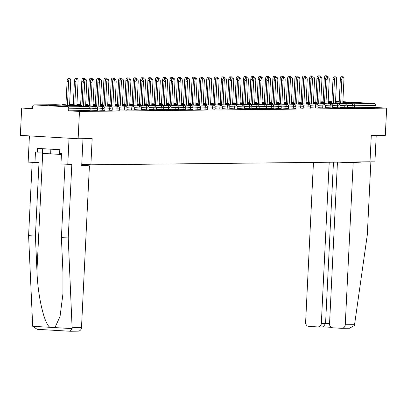 <?xml version="1.0" encoding="UTF-8"?>
<svg xmlns="http://www.w3.org/2000/svg" width="407" height="407" viewBox="0 0 407 407"><rect width="100%" height="100%" fill="white"/><g stroke="black" fill="none" stroke-linecap="round" stroke-linejoin="round"><path stroke-width="0.61" d="M342.826 102.406L360.383 103.124L342.842 102.126M49.054 105.271L56.186 105.937L67.801 106.273L49.054 105.271M342.862 101.684L374.303 103.531A1.872 1.735 89.4 0 1 375.941 105.505L375.844 107.499L386.65 108.135L385.312 135.455L371.276 135.607L369.999 161.803L90.883 164.81L92.165 138.614L78.129 138.762L20.35 135.368L21.688 108.048L32.489 108.679L32.591 106.685A1.872 1.735 -90.6 0 1 34.3 104.914L55.637 104.685A1.872 1.735 -90.6 0 0 55.525 104.691M32.529 107.931L21.688 108.048M81.766 164.275L90.883 164.81M89.998 110.541L90.095 108.583L68.758 108.811A1.872 1.735 -90.6 0 0 67.119 106.838L34.412 104.914A1.872 1.735 -90.6 0 0 34.3 104.914M89.998 110.577L68.661 110.806L79.467 111.442L78.129 138.762M68.758 108.811L68.661 110.806M386.65 108.135L79.467 111.442M347.161 107.774L339.972 107.433M375.844 107.499L354.507 107.728L347.324 107.356M332.468 107.931L325.279 107.596M317.775 108.089L310.582 107.753M303.078 108.247L295.889 107.911M288.385 108.41L281.191 108.069M273.687 108.567L266.499 108.226M258.994 108.725L251.806 108.384M244.297 108.883L237.108 108.542M229.604 109.04L222.415 108.7M214.906 109.198L207.718 108.857M200.213 109.356L193.025 109.015M185.516 109.514L178.327 109.178M170.823 109.671L163.634 109.335M156.125 109.829L148.937 109.493M141.433 109.992L134.244 109.651M126.735 110.149L119.546 109.809M112.042 110.307L104.853 109.966M97.344 110.465L90.156 110.124M104.696 110.383L97.507 110.048M119.388 110.226L112.2 109.89M134.086 110.068L126.898 109.727M148.779 109.91L141.59 109.569M163.477 109.753L156.283 109.412M178.169 109.595L170.981 109.254M192.867 109.437L185.673 109.096M207.56 109.28L200.371 108.939M222.253 109.122L215.064 108.781M236.95 108.959L229.762 108.623M251.643 108.801L244.454 108.466M266.341 108.644L259.152 108.308M281.034 108.486L273.845 108.145M295.731 108.328L288.543 107.987M310.424 108.17L303.235 107.83M325.122 108.013L317.933 107.672M339.814 107.855L332.626 107.514M85.602 106.441L86.777 82.346A2.813 1.058 93.4 0 0 85.887 79.553A2.813 1.058 93.4 0 0 84.661 82.372L83.16 82.28A2.813 1.058 -86.6 0 1 84.381 79.462L85.887 79.553M81.985 106.227L83.16 82.28M83.491 106.319L84.661 82.372M68.6 81.425L67.094 81.339A2.813 1.058 -86.6 0 1 68.32 78.52L69.821 78.607A2.813 1.058 93.4 0 0 68.6 81.425L67.425 105.372M69.541 105.494L70.716 81.405A2.813 1.058 93.4 0 0 69.821 78.607M67.094 81.339L65.924 105.286M42.593 148.687L42.364 153.347L61.426 154.497M50.86 149.171L50.626 154.009M68.228 237.988L71.825 164.382L60.958 164.026L61.472 153.546L59.62 153.439L59.804 149.695L37.505 148.387L37.322 152.126L35.47 152.02L34.956 162.5L39.011 162.454L35.409 236.06L28.592 235.658L32.702 326.292L37.174 329.314L70.136 331.252L72.141 328.612L68.228 237.988L61.411 237.586L64.998 164.265M35.409 236.06L36.951 270.92C37.688 295.665 44.134 323.718 49.903 327.304L54.935 327.599L60.063 316.453L62.943 293.783L62.953 272.451L61.411 237.586M34.956 162.5L28.139 162.098L29.421 135.902L69.058 138.232L67.776 164.428M28.592 235.658L32.178 162.337M83.018 138.711L81.685 165.898L89.413 165.817L81.497 327.62A3.749 3.47 89.4 0 1 78.073 331.166A3.749 3.47 89.4 0 1 77.849 331.161M89.413 165.817L81.71 165.364M37.322 152.126L42.425 152.076M337.449 162.154L329.538 323.855A3.749 3.47 -90.6 0 0 332.824 327.803L341.605 328.317A3.749 3.47 -90.6 0 0 341.829 328.322A3.749 3.47 -90.6 0 0 345.253 324.781L354.553 324.679L354.324 325.569L349.445 328.235M354.553 324.679L367.312 234.768L370.909 161.162L374.959 161.121L376.21 135.551M313.446 162.413L305.616 322.451A3.749 3.47 -90.6 0 0 308.903 326.394L317.684 326.913A3.749 3.47 -90.6 0 0 317.908 326.918A3.749 3.47 -90.6 0 0 321.337 323.372L325.575 323.326L323.392 326.857M329.217 162.245L321.337 323.372M338.939 162.139L353.169 162.978L345.253 324.781M346.662 162.057L360.892 162.892L353.169 162.978M360.943 161.9L360.892 162.892M333.455 162.2L325.575 323.326L329.553 323.56M92.949 106.359L94.129 82.27A2.813 1.058 93.4 0 0 93.234 79.472A2.813 1.058 93.4 0 0 92.007 82.29L90.507 82.204A2.813 1.058 -86.6 0 1 91.733 79.385L93.234 79.472M89.337 106.151L90.507 82.204M90.837 106.237L92.007 82.29M100.295 106.283L101.475 82.189A2.813 1.058 93.4 0 0 100.58 79.396A2.813 1.058 93.4 0 0 99.354 82.214L97.853 82.122A2.813 1.058 -86.6 0 1 99.079 79.304L100.58 79.396M96.683 106.069L97.853 82.122M98.184 106.156L99.354 82.214M107.646 106.202L108.822 82.112A2.813 1.058 93.4 0 0 107.926 79.314A2.813 1.058 93.4 0 0 106.705 82.133L105.199 82.046A2.813 1.058 -86.6 0 1 106.425 79.228L107.926 79.314M104.029 105.988L105.199 82.046M105.53 106.079L106.705 82.133M114.993 106.125L116.168 82.031A2.813 1.058 93.4 0 0 115.278 79.238A2.813 1.058 93.4 0 0 114.052 82.051L112.546 81.965A2.813 1.058 -86.6 0 1 113.772 79.146L115.278 79.238M111.376 105.912L112.546 81.965M112.881 105.998L114.052 82.051M122.339 106.044L123.519 81.949A2.813 1.058 93.4 0 0 122.624 79.156A2.813 1.058 93.4 0 0 121.398 81.975L119.897 81.888A2.813 1.058 -86.6 0 1 121.118 79.07L122.624 79.156M118.727 105.83L119.897 81.888M120.228 105.922L121.398 81.975M75.946 81.349L74.44 81.258A2.813 1.058 -86.6 0 1 75.666 78.439L77.167 78.531A2.813 1.058 93.4 0 0 75.946 81.349L74.776 105.291M76.887 105.418L78.063 81.324A2.813 1.058 93.4 0 0 77.167 78.531M74.44 81.258L73.27 105.204M83.277 81.268L81.792 81.181A2.813 1.058 -86.6 0 1 83.013 78.363L84.519 78.449A2.813 1.058 93.4 0 0 83.298 81.176M85.272 79.518A2.813 1.058 93.4 0 0 84.519 78.449M81.792 81.181L80.622 105.123M90.629 81.186L89.138 81.1A2.813 1.058 -86.6 0 1 90.364 78.281L91.865 78.373A2.813 1.058 93.4 0 0 90.644 81.095M92.618 79.436A2.813 1.058 93.4 0 0 91.865 78.373M89.138 81.1L87.968 105.047M97.975 81.11L96.484 81.018A2.813 1.058 -86.6 0 1 97.711 78.205L99.211 78.292A2.813 1.058 93.4 0 0 97.99 81.018M99.964 79.36A2.813 1.058 93.4 0 0 99.211 78.292M96.484 81.018L95.314 104.965M105.321 81.029L103.831 80.942A2.813 1.058 -86.6 0 1 105.057 78.124L106.558 78.21A2.813 1.058 93.4 0 0 105.342 80.937M107.316 79.279A2.813 1.058 93.4 0 0 106.558 78.21M103.831 80.942L102.661 104.889M129.685 105.968L130.866 81.873A2.813 1.058 93.4 0 0 129.97 79.08A2.813 1.058 93.4 0 0 128.744 81.893L127.243 81.807A2.813 1.058 -86.6 0 1 128.47 78.989L129.97 79.08M126.073 105.754L127.243 81.807M127.574 105.84L128.744 81.893M112.668 80.952L111.182 80.861A2.813 1.058 -86.6 0 1 112.403 78.047L113.909 78.134A2.813 1.058 93.4 0 0 112.688 80.861M114.662 79.202A2.813 1.058 93.4 0 0 113.909 78.134M111.182 80.861L110.007 104.808M137.032 105.886L138.212 81.792A2.813 1.058 93.4 0 0 137.317 78.999A2.813 1.058 93.4 0 0 136.091 81.817L134.59 81.726A2.813 1.058 -86.6 0 1 135.816 78.912L137.317 78.999M133.42 105.672L134.59 81.726M134.921 105.764L136.091 81.817M120.019 80.871L118.529 80.784A2.813 1.058 -86.6 0 1 119.755 77.966L121.255 78.052A2.813 1.058 93.4 0 0 120.034 80.779M122.008 79.121A2.813 1.058 93.4 0 0 121.255 78.052M118.529 80.784L117.358 104.731M144.383 105.805L145.558 81.715A2.813 1.058 93.4 0 0 144.663 78.917A2.813 1.058 93.4 0 0 143.442 81.736L141.936 81.649A2.813 1.058 -86.6 0 1 143.162 78.831L144.663 78.917M140.766 105.596L141.936 81.649M142.272 105.683L143.442 81.736M127.366 80.79L125.875 80.703A2.813 1.058 -86.6 0 1 127.101 77.885L128.602 77.976A2.813 1.058 93.4 0 0 127.381 80.703M129.355 79.039A2.813 1.058 93.4 0 0 128.602 77.976M125.875 80.703L124.705 104.65M151.73 105.728L152.91 81.634A2.813 1.058 93.4 0 0 152.015 78.841A2.813 1.058 93.4 0 0 150.788 81.659L149.288 81.568A2.813 1.058 -86.6 0 1 150.509 78.749L152.015 78.841M148.112 105.515L149.288 81.568M149.618 105.606L150.788 81.659M134.712 80.713L133.221 80.627A2.813 1.058 -86.6 0 1 134.447 77.808L135.948 77.895A2.813 1.058 93.4 0 0 134.732 80.622M136.706 78.963A2.813 1.058 93.4 0 0 135.948 77.895M133.221 80.627L132.051 104.574M159.076 105.647L160.256 81.558A2.813 1.058 93.4 0 0 159.361 78.76A2.813 1.058 93.4 0 0 158.135 81.578L156.634 81.492A2.813 1.058 -86.6 0 1 157.86 78.673L159.361 78.76M155.464 105.438L156.634 81.492M156.965 105.525L158.135 81.578M142.058 80.632L140.573 80.545A2.813 1.058 -86.6 0 1 141.794 77.727L143.3 77.818A2.813 1.058 93.4 0 0 142.079 80.54M144.053 78.882A2.813 1.058 93.4 0 0 143.3 77.818M140.573 80.545L139.398 104.492M166.422 105.571L167.603 81.476A2.813 1.058 93.4 0 0 166.707 78.683A2.813 1.058 93.4 0 0 165.481 81.502L163.98 81.41A2.813 1.058 -86.6 0 1 165.206 78.592L166.707 78.683M162.81 105.357L163.98 81.41M164.311 105.444L165.481 81.502M149.405 80.555L147.919 80.469A2.813 1.058 -86.6 0 1 149.145 77.651L150.646 77.737A2.813 1.058 93.4 0 0 149.425 80.464M151.399 78.805A2.813 1.058 93.4 0 0 150.646 77.737M147.919 80.469L146.749 104.411M173.774 105.489L174.949 81.4A2.813 1.058 93.4 0 0 174.054 78.602A2.813 1.058 93.4 0 0 172.833 81.42L171.327 81.334A2.813 1.058 -86.6 0 1 172.553 78.515L174.054 78.602M170.157 105.281L171.327 81.334M171.657 105.367L172.833 81.42M156.756 80.474L155.265 80.388A2.813 1.058 -86.6 0 1 156.492 77.569L157.992 77.661A2.813 1.058 93.4 0 0 156.771 80.383M158.745 78.724A2.813 1.058 93.4 0 0 157.992 77.661M155.265 80.388L154.095 104.334M181.12 105.413L182.3 81.319A2.813 1.058 93.4 0 0 181.405 78.526A2.813 1.058 93.4 0 0 180.179 81.339L178.678 81.252A2.813 1.058 -86.6 0 1 179.899 78.434L181.405 78.526M177.503 105.199L178.678 81.252M179.009 105.286L180.179 81.339M164.102 80.398L162.612 80.311A2.813 1.058 -86.6 0 1 163.838 77.493L165.339 77.579A2.813 1.058 93.4 0 0 164.123 80.306M166.097 78.648A2.813 1.058 93.4 0 0 165.339 77.579M162.612 80.311L161.442 104.253M188.466 105.332L189.647 81.237A2.813 1.058 93.4 0 0 188.751 78.444A2.813 1.058 93.4 0 0 187.525 81.263L186.024 81.176A2.813 1.058 -86.6 0 1 187.251 78.358L188.751 78.444M184.854 105.118L186.024 81.176M186.355 105.21L187.525 81.263M171.449 80.316L169.963 80.23A2.813 1.058 -86.6 0 1 171.184 77.411L172.69 77.498A2.813 1.058 93.4 0 0 171.469 80.225M173.443 78.566A2.813 1.058 93.4 0 0 172.69 77.498M169.963 80.23L168.788 104.177M195.813 105.255L196.993 81.161A2.813 1.058 93.4 0 0 196.098 78.368A2.813 1.058 93.4 0 0 194.872 81.181L193.371 81.095A2.813 1.058 -86.6 0 1 194.597 78.276L196.098 78.368M192.201 105.042L193.371 81.095M193.701 105.128L194.872 81.181M178.795 80.24L177.31 80.148A2.813 1.058 -86.6 0 1 178.536 77.335L180.036 77.422A2.813 1.058 93.4 0 0 178.815 80.148M180.789 78.49A2.813 1.058 93.4 0 0 180.036 77.422M177.31 80.148L176.139 104.095M203.164 105.174L204.339 81.079A2.813 1.058 93.4 0 0 203.444 78.286A2.813 1.058 93.4 0 0 202.223 81.105L200.717 81.013A2.813 1.058 -86.6 0 1 201.943 78.2L203.444 78.286M199.547 104.96L200.717 81.013M201.048 105.052L202.223 81.105M186.147 80.159L184.656 80.072A2.813 1.058 -86.6 0 1 185.882 77.254L187.383 77.34A2.813 1.058 93.4 0 0 186.162 80.067M188.136 78.409A2.813 1.058 93.4 0 0 187.383 77.34M184.656 80.072L183.486 104.019M210.511 105.098L211.686 81.003A2.813 1.058 93.4 0 0 210.795 78.205A2.813 1.058 93.4 0 0 209.569 81.024L208.069 80.937A2.813 1.058 -86.6 0 1 209.29 78.119L210.795 78.205M206.893 104.884L208.069 80.937M208.399 104.97L209.569 81.024M193.493 80.082L192.002 79.991A2.813 1.058 -86.6 0 1 193.228 77.172L194.729 77.264A2.813 1.058 93.4 0 0 193.513 79.991M195.482 78.327A2.813 1.058 93.4 0 0 194.729 77.264M192.002 79.991L190.832 103.938M217.857 105.016L219.037 80.922A2.813 1.058 93.4 0 0 218.142 78.129A2.813 1.058 93.4 0 0 216.916 80.947L215.415 80.856A2.813 1.058 -86.6 0 1 216.641 78.042L218.142 78.129M214.245 104.803L215.415 80.856M215.746 104.894L216.916 80.947M200.839 80.001L199.349 79.914A2.813 1.058 -86.6 0 1 200.575 77.096L202.081 77.182A2.813 1.058 93.4 0 0 200.86 79.909M202.834 78.251A2.813 1.058 93.4 0 0 202.081 77.182M199.349 79.914L198.178 103.861M225.203 104.935L226.384 80.845A2.813 1.058 93.4 0 0 225.488 78.047A2.813 1.058 93.4 0 0 224.262 80.866L222.761 80.779A2.813 1.058 -86.6 0 1 223.987 77.961L225.488 78.047M221.591 104.726L222.761 80.779M223.092 104.813L224.262 80.866M208.186 79.92L206.7 79.833A2.813 1.058 -86.6 0 1 207.921 77.015L209.427 77.106A2.813 1.058 93.4 0 0 208.206 79.828M210.18 78.169A2.813 1.058 93.4 0 0 209.427 77.106M206.7 79.833L205.53 103.78M232.555 104.858L233.73 80.764A2.813 1.058 93.4 0 0 232.835 77.971A2.813 1.058 93.4 0 0 231.614 80.79L230.108 80.698A2.813 1.058 -86.6 0 1 231.334 77.879L232.835 77.971M228.938 104.645L230.108 80.698M230.438 104.731L231.614 80.79M215.537 79.843L214.046 79.757A2.813 1.058 -86.6 0 1 215.272 76.938L216.773 77.025A2.813 1.058 93.4 0 0 215.552 79.752M217.526 78.093A2.813 1.058 93.4 0 0 216.773 77.025M214.046 79.757L212.876 103.699M239.901 104.777L241.076 80.688A2.813 1.058 93.4 0 0 240.186 77.89A2.813 1.058 93.4 0 0 238.96 80.708L237.454 80.622A2.813 1.058 -86.6 0 1 238.68 77.803L240.186 77.89M236.284 104.568L237.454 80.622M237.79 104.655L238.96 80.708M222.883 79.762L221.393 79.675A2.813 1.058 -86.6 0 1 222.619 76.857L224.12 76.948A2.813 1.058 93.4 0 0 222.899 79.67M224.873 78.012A2.813 1.058 93.4 0 0 224.12 76.948M221.393 79.675L220.223 103.622M247.247 104.701L248.428 80.606A2.813 1.058 93.4 0 0 247.532 77.813A2.813 1.058 93.4 0 0 246.306 80.627L244.805 80.54A2.813 1.058 -86.6 0 1 246.026 77.722L247.532 77.813M243.635 104.487L244.805 80.54M245.136 104.574L246.306 80.627M230.23 79.686L228.739 79.599A2.813 1.058 -86.6 0 1 229.965 76.781L231.466 76.867A2.813 1.058 93.4 0 0 230.25 79.594M232.224 77.935A2.813 1.058 93.4 0 0 231.466 76.867M228.739 79.599L227.569 103.541M254.594 104.619L255.774 80.525A2.813 1.058 93.4 0 0 254.879 77.732A2.813 1.058 93.4 0 0 253.653 80.55L252.152 80.464A2.813 1.058 -86.6 0 1 253.378 77.645L254.879 77.732M250.982 104.406L252.152 80.464M252.482 104.497L253.653 80.55M237.576 79.604L236.091 79.518A2.813 1.058 -86.6 0 1 237.312 76.699L238.817 76.786A2.813 1.058 93.4 0 0 237.596 79.513M239.57 77.854A2.813 1.058 93.4 0 0 238.817 76.786M236.091 79.518L234.915 103.464M261.94 104.543L263.12 80.449A2.813 1.058 93.4 0 0 262.225 77.656A2.813 1.058 93.4 0 0 260.999 80.469L259.498 80.383A2.813 1.058 -86.6 0 1 260.724 77.564L262.225 77.656M258.328 104.329L259.498 80.383M259.829 104.416L260.999 80.469M244.928 79.528L243.437 79.436A2.813 1.058 -86.6 0 1 244.663 76.623L246.164 76.709A2.813 1.058 93.4 0 0 244.943 79.436M246.917 77.778A2.813 1.058 93.4 0 0 246.164 76.709M243.437 79.436L242.267 103.383M269.292 104.462L270.467 80.367A2.813 1.058 93.4 0 0 269.571 77.574A2.813 1.058 93.4 0 0 268.35 80.393L266.844 80.301A2.813 1.058 -86.6 0 1 268.071 77.488L269.571 77.574M265.674 104.248L266.844 80.301M267.18 104.34L268.35 80.393M252.274 79.446L250.783 79.36A2.813 1.058 -86.6 0 1 252.009 76.541L253.51 76.628A2.813 1.058 93.4 0 0 252.289 79.355M254.263 77.696A2.813 1.058 93.4 0 0 253.51 76.628M250.783 79.36L249.613 103.307M276.638 104.385L277.818 80.291A2.813 1.058 93.4 0 0 276.923 77.493A2.813 1.058 93.4 0 0 275.697 80.311L274.196 80.225A2.813 1.058 -86.6 0 1 275.417 77.406L276.923 77.493M273.021 104.172L274.196 80.225M274.527 104.258L275.697 80.311M259.62 79.37L258.13 79.279A2.813 1.058 -86.6 0 1 259.356 76.46L260.856 76.552A2.813 1.058 93.4 0 0 259.641 79.279M261.615 77.615A2.813 1.058 93.4 0 0 260.856 76.552M258.13 79.279L256.959 103.225M283.984 104.304L285.165 80.21A2.813 1.058 93.4 0 0 284.269 77.416A2.813 1.058 93.4 0 0 283.043 80.235L281.542 80.143A2.813 1.058 -86.6 0 1 282.768 77.33L284.269 77.416M280.372 104.09L281.542 80.143M281.873 104.182L283.043 80.235M266.967 79.289L265.481 79.202A2.813 1.058 -86.6 0 1 266.702 76.384L268.208 76.47A2.813 1.058 93.4 0 0 266.987 79.197M268.961 77.539A2.813 1.058 93.4 0 0 268.208 76.47M265.481 79.202L264.306 103.149M291.331 104.223L292.511 80.133A2.813 1.058 93.4 0 0 291.616 77.335A2.813 1.058 93.4 0 0 290.389 80.154L288.889 80.067A2.813 1.058 -86.6 0 1 290.115 77.249L291.616 77.335M287.718 104.014L288.889 80.067M289.219 104.1L290.389 80.154M274.313 79.207L272.827 79.121A2.813 1.058 -86.6 0 1 274.053 76.302L275.554 76.394A2.813 1.058 93.4 0 0 274.333 79.116M276.307 77.457A2.813 1.058 93.4 0 0 275.554 76.394M272.827 79.121L271.657 103.068M298.682 104.146L299.857 80.052A2.813 1.058 93.4 0 0 298.962 77.259A2.813 1.058 93.4 0 0 297.741 80.077L296.235 79.986A2.813 1.058 -86.6 0 1 297.461 77.167L298.962 77.259M295.065 103.933L296.235 79.986M296.566 104.019L297.741 80.077M281.664 79.131L280.174 79.044A2.813 1.058 -86.6 0 1 281.4 76.226L282.901 76.312A2.813 1.058 93.4 0 0 281.68 79.039M283.654 77.381A2.813 1.058 93.4 0 0 282.901 76.312M280.174 79.044L279.004 102.986M306.028 104.065L307.209 79.975A2.813 1.058 93.4 0 0 306.313 77.177A2.813 1.058 93.4 0 0 305.087 79.996L303.586 79.909A2.813 1.058 -86.6 0 1 304.807 77.091L306.313 77.177M302.411 103.856L303.586 79.909M303.917 103.943L305.087 79.996M289.011 79.05L287.52 78.963A2.813 1.058 -86.6 0 1 288.746 76.145L290.247 76.236A2.813 1.058 93.4 0 0 289.031 78.958M291.005 77.299A2.813 1.058 93.4 0 0 290.247 76.236M287.52 78.963L286.35 102.91M313.375 103.989L314.555 79.894A2.813 1.058 93.4 0 0 313.66 77.101A2.813 1.058 93.4 0 0 312.434 79.92L310.933 79.828A2.813 1.058 -86.6 0 1 312.159 77.009L313.66 77.101M309.763 103.775L310.933 79.828M311.263 103.861L312.434 79.92M296.357 78.973L294.872 78.887A2.813 1.058 -86.6 0 1 296.093 76.068L297.598 76.155A2.813 1.058 93.4 0 0 296.377 78.882M298.351 77.223A2.813 1.058 93.4 0 0 297.598 76.155M294.872 78.887L293.696 102.829M320.721 103.907L321.901 79.813A2.813 1.058 93.4 0 0 321.006 77.02A2.813 1.058 93.4 0 0 319.78 79.838L318.279 79.752A2.813 1.058 -86.6 0 1 319.505 76.933L321.006 77.02M317.109 103.693L318.279 79.752M318.61 103.785L319.78 79.838M303.703 78.892L302.218 78.805A2.813 1.058 -86.6 0 1 303.444 75.987L304.945 76.078A2.813 1.058 93.4 0 0 303.724 78.8M305.698 77.142A2.813 1.058 93.4 0 0 304.945 76.078M302.218 78.805L301.048 102.752M328.073 103.831L329.248 79.736A2.813 1.058 93.4 0 0 328.352 76.943A2.813 1.058 93.4 0 0 327.131 79.757L325.625 79.67A2.813 1.058 -86.6 0 1 326.852 76.852L328.352 76.943M324.455 103.617L325.625 79.67M325.956 103.704L327.131 79.757M311.055 78.816L309.564 78.724A2.813 1.058 -86.6 0 1 310.79 75.911L312.291 75.997A2.813 1.058 93.4 0 0 311.07 78.724M313.044 77.065A2.813 1.058 93.4 0 0 312.291 75.997M309.564 78.724L308.394 102.671M335.419 103.749L336.594 79.655A2.813 1.058 93.4 0 0 335.704 76.862A2.813 1.058 93.4 0 0 334.478 79.68L332.977 79.589A2.813 1.058 -86.6 0 1 334.198 76.775L335.704 76.862M331.802 103.536L332.977 79.589M333.308 103.627L334.478 79.68M318.401 78.734L316.911 78.648A2.813 1.058 -86.6 0 1 318.137 75.829L319.637 75.916A2.813 1.058 93.4 0 0 318.422 78.643M320.39 76.984A2.813 1.058 93.4 0 0 319.637 75.916M316.911 78.648L315.74 102.595M342.765 103.673L343.946 79.579A2.813 1.058 93.4 0 0 343.05 76.781A2.813 1.058 93.4 0 0 341.824 79.599L340.323 79.513A2.813 1.058 -86.6 0 1 341.549 76.694L343.05 76.781M339.153 103.459L340.323 79.513M340.654 103.546L341.824 79.599M325.748 78.658L324.257 78.566A2.813 1.058 -86.6 0 1 325.483 75.748L326.989 75.839A2.813 1.058 93.4 0 0 325.768 78.566M327.742 76.903A2.813 1.058 93.4 0 0 326.989 75.839M324.257 78.566L323.087 102.513M67.119 106.838L88.451 106.609L55.749 104.685L34.412 104.914M90.135 110.567L90.095 108.583A1.872 1.735 -90.6 0 0 88.451 106.609A1.872 0.707 -86.6 0 1 88.472 106.609A1.872 0.707 -86.6 0 1 88.497 106.614M90.095 108.547L90.232 108.572A1.872 1.872 0 0 0 88.472 106.609L55.769 104.685A1.872 1.735 -90.6 0 0 55.637 104.685A1.872 1.872 0 0 1 55.769 104.685A1.872 0.707 -86.6 0 1 55.769 104.685A1.872 0.707 -86.6 0 1 55.784 104.691M339.24 101.633L335.521 101.674L339.24 101.628M331.893 101.714L328.174 101.75L331.893 101.709M323.122 101.806L320.823 101.831L323.122 101.801M320.823 101.872L323.112 102.004M328.144 102.299L331.853 102.518M335.47 102.732L339.173 102.951M342.791 103.159L352.966 103.76L374.303 103.531M375.941 105.505L354.609 105.734L354.507 107.728M352.07 107.636L352.167 105.637A1.872 0.707 93.4 0 1 352.966 103.76A1.872 1.735 89.4 0 1 354.609 105.734L347.364 105.357M94.907 110.404L95.004 108.41L90.201 108.125M65.949 104.772L63.116 104.609A1.872 0.707 -86.6 0 0 63.095 104.609A1.872 0.707 93.4 0 0 62.602 105.087M97.482 110.49L97.583 108.491A1.872 1.872 0 0 0 95.818 106.532A1.872 0.707 -86.6 0 0 95.803 106.527A1.872 0.707 93.4 0 0 95.004 108.41L97.446 108.471M102.254 110.328L102.35 108.328L97.548 108.048M109.6 110.246L109.697 108.252L104.899 107.967M116.946 110.165L117.043 108.17L112.246 107.891M124.293 110.088L124.394 108.094L119.592 107.809M131.644 110.007L131.741 108.013L126.938 107.733M138.99 109.931L139.087 107.931L134.29 107.651M146.337 109.849L146.434 107.855L141.636 107.57M153.683 109.773L153.785 107.774L148.982 107.494M161.035 109.692L161.131 107.697L156.329 107.412M168.381 109.615L168.478 107.616L163.675 107.336M175.727 109.534L175.824 107.54L171.026 107.255M183.074 109.452L183.175 107.458L178.373 107.178M190.425 109.376L190.522 107.382L185.719 107.097M197.771 109.295L197.868 107.3L193.066 107.021M205.118 109.218L205.214 107.219L200.417 106.939M212.464 109.137L212.561 107.143L207.763 106.858M219.816 109.061L219.912 107.061L215.11 106.782M227.162 108.979L227.259 106.985L222.456 106.7M234.508 108.903L234.605 106.904L229.807 106.624M241.855 108.822L241.951 106.827L237.154 106.542M249.201 108.74L249.303 106.746L244.5 106.466M256.552 108.664L256.649 106.67L251.847 106.385M263.899 108.583L263.995 106.588L259.198 106.308M271.245 108.506L271.342 106.507L266.544 106.227M278.592 108.425L278.693 106.43L273.891 106.146M285.943 108.348L286.04 106.349L281.237 106.069M293.289 108.267L293.386 106.273L288.583 105.988M300.636 108.191L300.732 106.191L295.935 105.912M307.982 108.109L308.084 106.115L303.281 105.83M315.333 108.028L315.43 106.034L310.627 105.754M322.68 107.952L322.776 105.957L317.974 105.672M330.026 107.87L330.123 105.876L325.325 105.596M337.372 107.794L337.469 105.795L332.672 105.515M344.724 107.713L344.821 105.718L340.018 105.433M61.803 105.042A1.872 1.872 0 0 1 63.116 104.609A1.872 0.707 -86.6 0 1 63.136 104.609M73.296 104.696L70.462 104.528A1.872 0.707 -86.6 0 0 70.447 104.528A1.872 0.707 93.4 0 0 69.953 105.011M104.833 110.409L104.93 108.415A1.872 1.872 0 0 0 103.164 106.451A1.872 0.707 -86.6 0 0 103.149 106.451A1.872 0.707 93.4 0 0 102.35 108.328L103.765 108.313M92.974 105.851L103.164 106.451A1.872 0.707 -86.6 0 1 103.19 106.456M69.577 104.691A1.872 1.872 0 0 1 70.462 104.528A1.872 0.707 -86.6 0 1 70.482 104.528M80.642 104.614L77.813 104.451A1.872 0.707 -86.6 0 0 77.793 104.446A1.872 0.707 93.4 0 0 77.299 104.93M112.179 110.328L112.276 108.333A1.872 1.872 0 0 0 110.516 106.369A1.872 0.707 -86.6 0 0 110.495 106.369A1.872 0.707 93.4 0 0 109.697 108.252L111.111 108.237M100.32 105.774L110.516 106.369A1.872 0.707 -86.6 0 1 110.541 106.375M76.923 104.614A1.872 1.872 0 0 1 77.813 104.451A1.872 0.707 -86.6 0 1 77.829 104.451M119.526 110.251L119.622 108.257A1.872 1.872 0 0 0 117.862 106.293A1.872 0.707 -86.6 0 1 117.862 106.293A1.872 0.707 93.4 0 0 117.043 108.17L118.457 108.155M107.667 105.693L117.862 106.293A1.872 0.707 -86.6 0 1 117.888 106.293M126.872 110.17L126.969 108.176A1.872 1.872 0 0 0 125.208 106.212A1.872 0.707 -86.6 0 1 125.208 106.212A1.872 0.707 93.4 0 0 124.394 108.094L125.804 108.079M115.018 105.617L125.208 106.212A1.872 0.707 -86.6 0 1 125.234 106.217M134.224 110.094L134.32 108.094A1.872 1.872 0 0 0 132.555 106.135A1.872 0.707 -86.6 0 0 132.54 106.135A1.872 0.707 93.4 0 0 131.741 108.013L134.183 108.074M141.57 110.012L141.667 108.018A1.872 1.872 0 0 0 139.906 106.054A1.872 0.707 -86.6 0 0 139.886 106.054A1.872 0.707 93.4 0 0 139.087 107.931L140.501 107.916M148.916 109.936L149.013 107.936A1.872 1.872 0 0 0 147.253 105.978A1.872 0.707 -86.6 0 0 147.232 105.978A1.872 0.707 93.4 0 0 146.434 107.855L147.848 107.84M137.057 105.377L147.253 105.978A1.872 0.707 -86.6 0 1 147.278 105.978M156.263 109.854L156.359 107.86A1.872 1.872 0 0 0 154.599 105.896A1.872 0.707 -86.6 0 0 154.579 105.896A1.872 0.707 93.4 0 0 153.785 107.774L156.222 107.835M144.409 105.296L154.599 105.896A1.872 0.707 -86.6 0 1 154.624 105.901M163.609 109.778L163.711 107.779A1.872 1.872 0 0 0 161.945 105.82A1.872 0.707 -86.6 0 1 161.945 105.82A1.872 0.707 93.4 0 0 161.131 107.697L163.573 107.758M170.96 109.697L171.057 107.702A1.872 1.872 0 0 0 169.297 105.739A1.872 0.707 -86.6 0 1 169.297 105.739A1.872 0.707 93.4 0 0 168.478 107.616L169.892 107.601M159.101 105.138L169.297 105.739A1.872 0.707 -86.6 0 1 169.322 105.744M178.307 109.62L178.403 107.621A1.872 1.872 0 0 0 176.643 105.657A1.872 0.707 -86.6 0 0 176.623 105.657A1.872 0.707 93.4 0 0 175.824 107.54L178.266 107.596M185.653 109.539L185.75 107.545A1.872 1.872 0 0 0 183.989 105.581A1.872 0.707 -86.6 0 0 183.969 105.581A1.872 0.707 93.4 0 0 183.175 107.458L185.612 107.519M173.799 104.981L183.989 105.581A1.872 0.707 -86.6 0 1 184.015 105.581M192.999 109.458L193.101 107.463A1.872 1.872 0 0 0 191.336 105.499A1.872 0.707 -86.6 0 0 191.321 105.499A1.872 0.707 93.4 0 0 190.522 107.382L192.964 107.438M181.146 104.904L191.336 105.499A1.872 0.707 -86.6 0 1 191.361 105.505M200.351 109.381L200.448 107.387A1.872 1.872 0 0 0 198.687 105.423A1.872 0.707 -86.6 0 0 198.667 105.423A1.872 0.707 93.4 0 0 197.868 107.3L200.31 107.362M188.492 104.823L198.687 105.423A1.872 0.707 -86.6 0 1 198.713 105.423M207.697 109.3L207.794 107.306A1.872 1.872 0 0 0 206.034 105.342A1.872 0.707 -86.6 0 0 206.013 105.342A1.872 0.707 93.4 0 0 205.214 107.219L207.656 107.28M195.838 104.741L206.034 105.342A1.872 0.707 -86.6 0 1 206.059 105.347M215.044 109.224L215.14 107.224A1.872 1.872 0 0 0 213.38 105.265A1.872 0.707 -86.6 0 1 213.38 105.265A1.872 0.707 93.4 0 0 212.561 107.143L215.003 107.204M203.185 104.665L213.38 105.265A1.872 0.707 -86.6 0 1 213.405 105.265M222.39 109.142L222.492 107.148A1.872 1.872 0 0 0 220.726 105.184A1.872 0.707 -86.6 0 1 220.726 105.184A1.872 0.707 93.4 0 0 219.912 107.061L222.354 107.122M210.536 104.584L220.726 105.184A1.872 0.707 -86.6 0 1 220.752 105.189M229.741 109.066L229.838 107.066A1.872 1.872 0 0 0 228.073 105.108A1.872 0.707 -86.6 0 0 228.057 105.103A1.872 0.707 93.4 0 0 227.259 106.985L229.701 107.046M217.882 104.507L228.073 105.108A1.872 0.707 -86.6 0 1 228.098 105.108M237.088 108.984L237.184 106.99A1.872 1.872 0 0 0 235.424 105.026A1.872 0.707 -86.6 0 0 235.404 105.026A1.872 0.707 93.4 0 0 234.605 106.904L236.019 106.888M225.229 104.426L235.424 105.026A1.872 0.707 -86.6 0 1 235.45 105.031M244.434 108.908L244.531 106.909A1.872 1.872 0 0 0 242.77 104.945A1.872 0.707 -86.6 0 0 242.75 104.945A1.872 0.707 93.4 0 0 241.951 106.827L244.393 106.883M232.575 104.35L242.77 104.945A1.872 0.707 -86.6 0 1 242.796 104.95M251.78 108.827L251.877 106.832A1.872 1.872 0 0 0 250.117 104.869A1.872 0.707 -86.6 0 0 250.102 104.869A1.872 0.707 93.4 0 0 249.303 106.746L251.745 106.807M239.927 104.268L250.117 104.869A1.872 0.707 -86.6 0 1 250.142 104.869M259.132 108.745L259.228 106.751A1.872 1.872 0 0 0 257.463 104.787A1.872 0.707 -86.6 0 1 257.463 104.787A1.872 0.707 93.4 0 0 256.649 106.67L259.091 106.726M247.273 104.192L257.463 104.787A1.872 0.707 -86.6 0 1 257.489 104.792M266.478 108.669L266.575 106.675A1.872 1.872 0 0 0 264.815 104.711A1.872 0.707 -86.6 0 1 264.815 104.711A1.872 0.707 93.4 0 0 263.995 106.588L266.437 106.649M254.619 104.111L264.815 104.711A1.872 0.707 -86.6 0 1 264.84 104.711M273.825 108.588L273.921 106.593A1.872 1.872 0 0 0 272.161 104.63A1.872 0.707 -86.6 0 0 272.141 104.63A1.872 0.707 93.4 0 0 271.342 106.507L273.784 106.568M261.966 104.029L272.161 104.63A1.872 0.707 -86.6 0 1 272.186 104.635M281.171 108.511L281.268 106.512A1.872 1.872 0 0 0 279.507 104.553A1.872 0.707 -86.6 0 0 279.487 104.553A1.872 0.707 93.4 0 0 278.693 106.43L281.13 106.492M269.317 103.953L279.507 104.553A1.872 0.707 -86.6 0 1 279.533 104.553M288.517 108.43L288.619 106.436A1.872 1.872 0 0 0 286.854 104.472A1.872 0.707 -86.6 0 0 286.838 104.472A1.872 0.707 93.4 0 0 286.04 106.349L288.482 106.41M276.663 103.871L286.854 104.472A1.872 0.707 -86.6 0 1 286.879 104.477M295.869 108.354L295.965 106.354A1.872 1.872 0 0 0 294.205 104.395A1.872 0.707 -86.6 0 0 294.185 104.39A1.872 0.707 93.4 0 0 293.386 106.273L295.828 106.334M284.01 103.795L294.205 104.395A1.872 0.707 -86.6 0 1 294.23 104.395M303.215 108.272L303.312 106.278A1.872 1.872 0 0 0 301.551 104.314A1.872 0.707 -86.6 0 0 301.531 104.314A1.872 0.707 93.4 0 0 300.732 106.191L303.174 106.252M310.561 108.196L310.658 106.196A1.872 1.872 0 0 0 308.898 104.233A1.872 0.707 -86.6 0 1 308.898 104.233A1.872 0.707 93.4 0 0 308.084 106.115L310.521 106.176M317.908 108.114L318.009 106.12A1.872 1.872 0 0 0 316.244 104.156A1.872 0.707 -86.6 0 1 316.244 104.156A1.872 0.707 93.4 0 0 315.43 106.034L317.872 106.095M325.259 108.033L325.356 106.039A1.872 1.872 0 0 0 323.596 104.075A1.872 0.707 -86.6 0 0 323.575 104.075A1.872 0.707 93.4 0 0 322.776 105.957L325.218 106.013M332.605 107.957L332.702 105.962A1.872 1.872 0 0 0 330.942 103.999A1.872 0.707 -86.6 0 0 330.922 103.999A1.872 0.707 93.4 0 0 330.123 105.876L332.565 105.937M339.952 107.875L340.048 105.881A1.872 1.872 0 0 0 338.288 103.917A1.872 0.707 -86.6 0 0 338.268 103.917A1.872 0.707 93.4 0 0 337.469 105.795L338.883 105.779M347.298 107.799L347.4 105.8A1.872 1.872 0 0 0 345.635 103.841A1.872 0.707 -86.6 0 0 345.619 103.841A1.872 0.707 93.4 0 0 344.821 105.718L346.23 105.703M32.702 326.292L49.903 327.304M54.935 327.599L72.141 328.612M72.202 327.721L81.497 327.62M42.699 153.373L36.951 270.92M331.298 327.32L323.448 326.857L331.298 327.32M95.818 106.532L85.628 105.932M82.01 105.718L69.561 104.986M89.357 105.637L85.653 105.423M82.036 105.21L76.913 104.909M96.708 105.561L93 105.342M89.382 105.128L85.679 104.909M104.055 105.479L100.346 105.26M96.734 105.052L93.025 104.833M87.993 104.538L85.699 104.401M111.401 105.403L107.692 105.184M104.08 104.97L100.371 104.752M95.34 104.457L93.05 104.324M132.555 106.135L122.365 105.535M118.747 105.321L115.044 105.103M111.426 104.894L107.718 104.675M102.686 104.38L100.397 104.243M139.906 106.054L129.711 105.454M126.099 105.245L122.39 105.026M118.773 104.813L115.064 104.594M110.032 104.299L107.743 104.167M133.445 105.164L129.736 104.945M126.124 104.731L122.415 104.518M117.384 104.217L115.089 104.085M140.791 105.087L137.083 104.869M133.471 104.655L129.762 104.436M124.73 104.141L122.441 104.004M161.945 105.82L151.755 105.22M148.138 105.006L144.434 104.787M140.817 104.574L137.108 104.36M132.077 104.06L129.787 103.927M155.489 104.925L151.78 104.711M148.163 104.497L144.454 104.278M139.423 103.983L137.134 103.846M176.643 105.657L166.448 105.062M162.836 104.848L159.127 104.63M155.51 104.416L151.806 104.197M146.774 103.902L144.48 103.77M170.182 104.767L166.473 104.548M162.861 104.34L159.152 104.121M154.121 103.826L151.831 103.688M177.528 104.691L173.82 104.472M170.207 104.258L166.499 104.039M161.467 103.744L159.178 103.612M184.88 104.609L181.171 104.39M177.554 104.182L173.845 103.963M168.813 103.668L166.524 103.531M192.226 104.533L188.517 104.314M184.9 104.1L181.196 103.882M176.16 103.587L173.87 103.454M199.572 104.451L195.864 104.233M192.252 104.024L188.543 103.805M183.511 103.51L181.217 103.373M206.919 104.375L203.21 104.156M199.598 103.943L195.889 103.724M190.858 103.429L188.568 103.292M214.265 104.294L210.561 104.075M206.944 103.861L203.235 103.648M198.204 103.347L195.915 103.215M221.617 104.212L217.908 103.999M214.291 103.785L210.587 103.566M205.55 103.271L203.261 103.134M228.963 104.136L225.254 103.917M221.642 103.704L217.933 103.485M212.902 103.19L210.607 103.057M236.309 104.055L232.601 103.841M228.988 103.627L225.28 103.409M220.248 103.113L217.959 102.976M243.656 103.978L239.952 103.76M236.335 103.546L232.626 103.327M227.594 103.032L225.305 102.9M251.007 103.897L247.298 103.678M243.681 103.47L239.972 103.251M234.941 102.956L232.651 102.818M258.353 103.821L254.645 103.602M251.033 103.388L247.324 103.169M242.292 102.874L239.998 102.742M265.7 103.739L261.991 103.52M258.379 103.312L254.67 103.093M249.639 102.798L247.349 102.661M273.046 103.663L269.342 103.444M265.725 103.23L262.016 103.012M256.985 102.717L254.696 102.584M280.398 103.582L276.689 103.363M273.072 103.149L269.363 102.935M264.331 102.635L262.042 102.503M301.551 104.314L291.356 103.714M287.744 103.5L284.035 103.286M280.423 103.073L276.714 102.854M271.683 102.559L269.388 102.422M308.898 104.233L298.707 103.637M295.09 103.424L291.381 103.205M287.769 102.991L284.061 102.773M279.029 102.478L276.74 102.345M316.244 104.156L306.054 103.556M302.437 103.342L298.728 103.129M295.116 102.915L291.407 102.696M286.375 102.401L284.086 102.264M323.596 104.075L313.4 103.48M309.788 103.266L306.079 103.047M302.462 102.834L298.753 102.615M293.722 102.32L291.432 102.188M330.942 103.999L320.747 103.398M317.134 103.185L313.426 102.966M309.808 102.757L306.105 102.539M301.068 102.243L298.779 102.106M338.288 103.917L328.098 103.317M324.481 103.108L320.772 102.89M317.16 102.676L313.451 102.457M308.42 102.162L306.125 102.03M345.635 103.841L335.444 103.241M331.827 103.027L328.118 102.808M324.506 102.6L320.797 102.381M315.766 102.086L313.476 101.948M70.136 331.252L78.073 331.166M70.06 331.247L37.174 329.314M317.908 326.918L323.468 326.857M341.829 328.322L349.761 328.24"/></g></svg>
